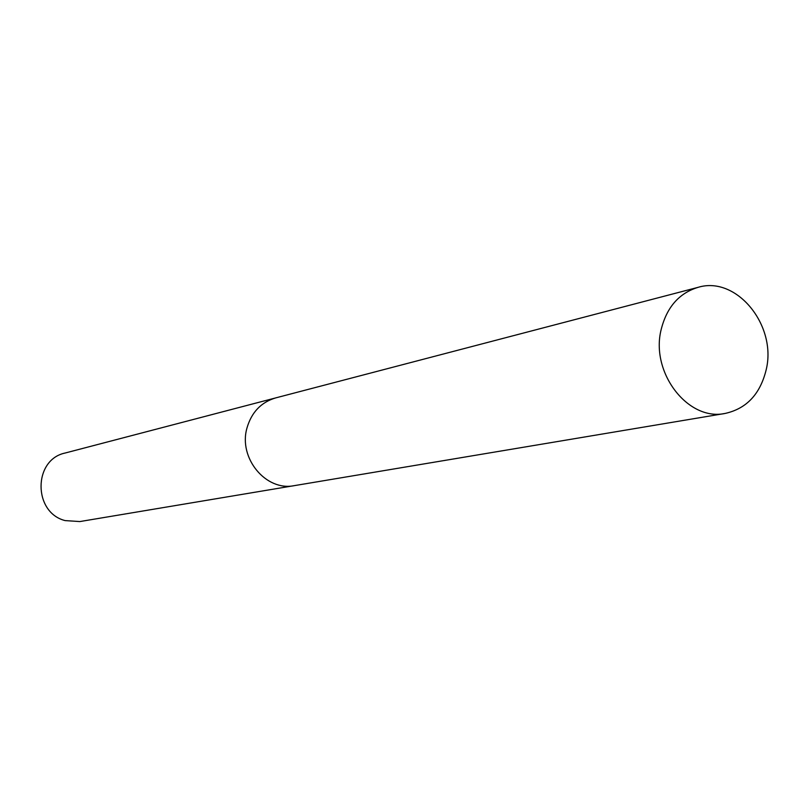 <?xml version="1.0" encoding="UTF-8"?>
<svg xmlns="http://www.w3.org/2000/svg" width="808" height="808" viewBox="0 0 808 808"><rect width="100%" height="100%" fill="white"/><g stroke="black" fill="none" stroke-linecap="round" stroke-linejoin="round"><path stroke-width="1.21" d="M274.73 398.162L65.175 453.015C33.098 459.59 32.956 512.575 65.125 520.594L79.851 521.564L293.496 485.77M766.236 369.539C776.973 325.23 736.431 275.579 698.142 287.325C679.094 293.102 666.751 307.212 661.126 329.684C650.309 372.7 688.123 421.534 725.16 413.433C746.612 408.656 760.308 394.021 766.236 369.539M698.142 287.325L275.609 397.92C261.055 402.283 251.5 412.332 246.955 428.068C238.208 458.156 266.074 491.638 294.395 485.628L725.16 413.433"/></g></svg>
